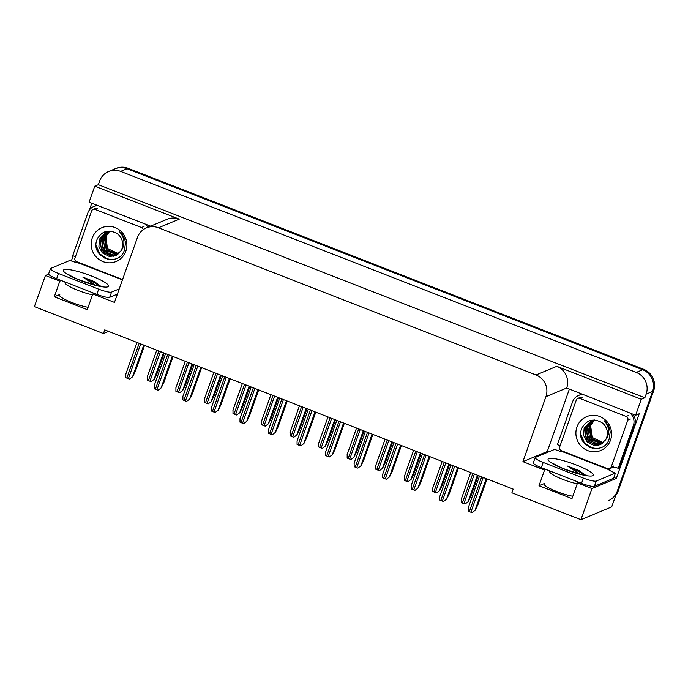 <?xml version="1.0" encoding="UTF-8"?>
<svg xmlns="http://www.w3.org/2000/svg" width="688" height="688" viewBox="0 0 688 688"><rect width="100%" height="100%" fill="white"/><g stroke="black" fill="none" stroke-linecap="round" stroke-linejoin="round"><path stroke-width="1.03" d="M572.812 496.246A17.991 3.027 -160.5 0 1 553.909 490.372A17.991 3.027 -160.5 0 1 544.045 483.888A17.991 3.027 -160.5 0 1 544.509 483.466L538.996 485.754L544.552 470.085L522.914 461.648L545.928 396.666A16.865 16.34 -112.6 0 0 536.021 374.969L158.481 227.78A16.865 16.34 -112.6 0 0 146.449 227.883A16.865 16.34 -112.6 0 0 137.471 237.429L114.466 302.41L92.82 293.974L94.273 293.372M71.346 260.941L73.152 255.841M89.388 209.995L91.788 203.227M548.422 451.956L547.27 451.509L569.268 389.382M545.928 396.666L566.697 388.015L635.617 415.242L639.212 413.755L616.31 478.427L613.868 477.472M158.481 227.78L179.25 219.137L94.755 186.19L89.096 202.177L150.595 226.154M179.25 219.137A16.865 16.34 -112.6 0 0 167.218 219.231L146.449 227.883M566.697 388.015A16.865 16.34 -112.6 0 0 556.79 366.317L641.276 399.264L644.871 397.767L98.35 184.702L99.64 181.047A16.865 16.34 67.4 0 1 108.618 171.501A16.865 16.34 67.4 0 1 120.649 171.398L636.254 372.414A16.865 16.34 67.4 0 1 646.161 394.112L644.871 397.767M635.617 415.242L641.276 399.264M108.618 171.501L115.025 168.827A16.865 16.34 67.4 0 1 127.056 168.732L642.669 369.74A16.865 16.34 67.4 0 1 652.577 391.438L611.692 506.893L580.921 519.698L591.947 488.566L616.31 478.427M61.301 280.515L59.847 281.125L45.425 275.501L34.4 306.633L103.441 333.551L108.601 331.401M45.425 275.501L48.624 274.168M94.755 186.19L98.35 184.702M103.441 333.551L104.731 329.887L513.179 489.125L511.889 492.78L580.921 519.698M522.914 461.648L547.27 451.509M591.947 488.566L577.524 482.942L578.978 482.331M546.005 469.483L544.552 470.085M88.116 307.287A17.991 3.027 19.5 0 1 69.204 301.413A17.991 3.027 19.5 0 1 59.34 294.92A17.991 3.027 19.5 0 1 59.813 294.498L54.3 296.795L87.273 309.652L92.82 293.974M54.3 296.795L59.847 281.125M538.996 485.754L571.977 498.611L577.524 482.942M615.769 495.369A16.865 16.34 67.4 0 0 618.271 490.793L653.6 391.016A16.865 16.34 67.4 0 0 643.693 369.318L128.08 168.302A16.865 16.34 67.4 0 0 116.048 168.405L115.025 168.827A16.865 16.34 67.4 0 1 127.056 168.732L642.669 369.74A16.865 16.34 67.4 0 1 652.577 391.438L617.239 491.215A16.865 16.34 67.4 0 1 608.269 500.761M164.251 353.099L156.959 373.696L154.207 379.294L151.085 381.625A2.812 0.473 -160.5 0 1 149.941 381.221L148.393 380.619A2.812 0.473 -160.5 0 1 147.361 380.172L147.387 376.74M154.207 379.294L151.085 381.625M144.523 345.402L135.407 371.167L132.655 376.766L129.533 379.088A2.812 0.473 -160.5 0 1 128.389 378.692L126.841 378.09A2.812 0.473 -160.5 0 1 125.809 377.643L125.827 374.203M132.655 376.766L129.533 379.088M192.795 364.219L185.502 384.824L182.75 390.423L179.628 392.753A2.812 0.473 -160.5 0 1 178.484 392.349L176.936 391.747A2.812 0.473 -160.5 0 1 175.904 391.3L175.922 387.869M182.75 390.423L179.628 392.753M221.338 375.347L214.037 395.953L211.293 401.551L208.172 403.882A2.812 0.473 -160.5 0 1 207.019 403.478L205.48 402.876A2.812 0.473 -160.5 0 1 204.448 402.428L204.465 398.997M211.293 401.551L208.172 403.882M249.882 386.475L242.58 407.081L239.837 412.68L236.715 415.002A2.812 0.473 -160.5 0 1 235.563 414.606L234.015 414.004A2.812 0.473 -160.5 0 1 232.991 413.557L233.008 410.117M239.837 412.68L236.715 415.002M173.066 356.53L163.942 382.296L161.198 387.894L158.077 390.216A2.812 0.473 -160.5 0 1 156.924 389.821L155.385 389.219A2.812 0.473 -160.5 0 1 154.353 388.763L154.37 385.332M161.198 387.894L158.077 390.216M201.61 367.659L192.485 393.424L189.742 399.014L186.62 401.345A2.812 0.473 -160.5 0 1 185.468 400.949L183.928 400.347A2.812 0.473 -160.5 0 1 182.896 399.891L182.913 396.46M189.742 399.014L186.62 401.345M230.153 378.787L221.029 404.544L218.285 410.143L215.163 412.473A2.812 0.473 -160.5 0 1 214.011 412.078L212.463 411.467A2.812 0.473 -160.5 0 1 211.44 411.02L211.457 407.588M218.285 410.143L215.163 412.473M258.697 389.915L249.572 415.672L246.82 421.271L243.698 423.602A2.812 0.473 -160.5 0 1 242.554 423.197L241.006 422.595A2.812 0.473 -160.5 0 1 239.983 422.148L240 418.717M246.82 421.271L243.698 423.602M579.657 473.989L567.557 466.077L578.943 470.523L584.516 475.012M615.425 473.077L613.576 478.298L594.398 486.278A11.24 1.892 -160.5 0 1 581.532 483.329L541.344 467.668A11.24 1.892 -160.5 0 1 533.312 462.843L535.161 457.623A11.24 1.892 -160.5 0 1 535.453 457.357L554.631 449.376A11.24 1.892 -160.5 0 0 563.902 452.162L608.209 469.431A11.24 1.892 -160.5 0 0 615.425 473.077L596.247 481.058A11.24 1.892 -160.5 0 1 583.381 478.108L543.193 462.439A11.24 1.892 -160.5 0 1 535.161 457.623M581.902 394.301A11.24 10.896 -112.6 0 0 579.829 394.929L578.548 395.462A11.24 10.896 67.4 0 1 582.788 394.645M560.066 445.858A11.24 10.896 67.4 0 0 557.4 444.663L572.562 401.826A11.24 10.896 67.4 0 1 578.548 395.462M612.862 467.264A11.24 10.896 67.4 0 1 618.194 468.365L619.475 467.823L634.646 424.995A11.24 10.896 -112.6 0 0 632.891 414.185M630.088 413.084A11.24 10.896 67.4 0 1 633.364 425.528L618.194 468.365M608.467 469.328L608.622 468.889M609.809 468.64L609.749 468.786A5.624 1.015 -68.7 0 1 609.241 470.136M584.017 474.152L578.943 470.523M583.596 474.858L580.285 472.329L567.557 466.077M94.961 285.03L82.852 277.118L94.247 281.555L99.812 286.053M117.399 294.111L109.702 297.319A11.24 1.892 -160.5 0 1 96.836 294.369L56.648 278.7A11.24 1.892 -160.5 0 1 48.616 273.884L50.465 268.655A11.24 1.892 -160.5 0 1 50.757 268.397L69.935 260.408A11.24 1.892 -160.5 0 0 79.206 263.194L122.455 279.853M119.248 288.891L111.551 292.09A11.24 1.892 -160.5 0 1 98.685 289.141L58.497 273.48A11.24 1.892 -160.5 0 1 50.465 268.655M97.206 205.342A11.24 10.896 -112.6 0 0 95.133 205.961L93.852 206.495A11.24 10.896 67.4 0 1 98.092 205.686M75.362 256.891A11.24 10.896 67.4 0 0 72.696 255.695L87.866 212.859A11.24 10.896 67.4 0 1 93.852 206.495M149.184 226.739A11.24 10.896 -112.6 0 0 148.187 225.217M145.383 224.125A11.24 10.896 67.4 0 1 147.903 227.281M99.313 285.185L94.247 281.555M98.9 285.89L95.589 283.37L82.852 277.118M603.281 442.659L592.987 437.886L592.162 436.699A12.711 12.315 67.4 0 1 594.578 419.99L590.648 425.442L592.084 437.37L603.101 442.814M610.54 440.096A18.335 17.768 67.4 0 1 587.707 450.58A18.335 17.768 67.4 0 1 576.94 426.999A18.335 17.768 67.4 0 1 599.773 416.515A18.335 17.768 67.4 0 1 610.54 440.096M581.91 428.134C573.955 446.099 603.471 457.219 609.112 439.159L610.196 432.09C609.68 427.54 607.702 423.765 604.279 420.781C608.897 426.139 609.826 431.815 607.057 437.809L605.474 440.019A12.711 12.315 -112.6 0 0 601.458 422.355C593.099 418.037 586.58 419.964 581.91 428.134M594.63 419.981L591.112 420.875L584.138 428.16L583.613 435.53L586.984 441.825L593.993 445.446L600.065 444.68L605.474 440.019M591.319 420.789L584.542 427.988L586.468 440.595L597.846 445.248L600.271 444.594M592.144 420.497L586.167 427.308L588.102 439.924L599.472 444.577L601.063 444.207M591.929 420.566L585.763 427.48L585.368 435.358L588.472 440.991L594.63 444.577L600.865 444.31M593.004 420.256L587.801 426.629L589.728 439.245L601.828 443.76M592.789 420.316L587.389 426.801L586.769 433.646L589.633 439.795L596.057 443.846L601.639 443.88M593.882 420.084L589.427 425.958L591.353 438.566L602.568 443.244M593.658 420.119L589.023 426.121L590.94 438.729L602.387 443.382M576.303 399.995A2.812 2.726 67.4 0 1 579.803 398.386L626.175 416.464A2.812 2.726 67.4 0 1 627.826 420.084L611.176 467.1A2.812 2.726 67.4 0 1 607.676 468.709L561.305 450.631A2.812 2.726 67.4 0 1 559.654 447.011L576.303 399.995M611.176 467.1L613.739 466.034A2.812 2.726 67.4 0 1 612.243 467.625L609.68 468.691M581.162 437.069L584.112 442.805L589.96 447.501M580.792 434.171L584.31 442.719L592.316 448.258M118.577 253.691L108.283 248.927L107.457 247.732A12.711 12.315 67.4 0 1 109.874 231.022L105.952 236.483L107.38 248.411L118.405 253.846M125.835 251.137A18.335 17.768 67.4 0 1 103.011 261.621A18.335 17.768 67.4 0 1 92.244 238.039A18.335 17.768 67.4 0 1 115.068 227.547A18.335 17.768 67.4 0 1 125.835 251.137M97.206 239.175C89.259 257.14 118.775 268.26 124.408 250.191L125.5 243.131C124.975 238.573 123.006 234.806 119.574 231.813C124.193 237.171 125.121 242.847 122.361 248.85L120.778 251.06A12.711 12.315 -112.6 0 0 116.754 233.395C108.403 229.078 101.884 231.005 97.206 239.175M109.925 231.022L106.416 231.908L99.433 239.192L98.917 246.562L102.288 252.857L109.297 256.478L115.369 255.721L120.778 251.06M106.614 231.83L99.846 239.028L101.772 251.636L113.15 256.289L115.567 255.626M107.448 231.529L101.471 238.349L103.398 250.957L114.776 255.609L116.367 255.248M107.233 231.607L101.067 238.512L100.663 246.39L103.768 252.032L109.925 255.609L116.169 255.343M108.308 231.297L103.097 237.67L105.032 250.277L117.132 254.792M108.085 231.349L102.693 237.842L102.073 244.679L104.937 250.836L111.353 254.887L116.943 254.913M109.186 231.116L104.731 236.99L106.657 249.598L117.872 254.276M108.962 231.159L104.318 237.162L106.244 249.761L117.691 254.414M122.55 279.577L76.609 261.664A2.812 2.726 67.4 0 1 74.958 258.052L91.607 211.035A2.812 2.726 67.4 0 1 95.107 209.427L141.47 227.504A2.812 2.726 67.4 0 1 143.242 229.68M96.458 248.11L99.407 253.846L105.255 258.533M96.088 245.203L99.614 253.76L107.62 259.29M278.416 397.604L271.124 418.209L268.38 423.808L265.258 426.13A2.812 0.473 -160.5 0 1 264.106 425.734L262.558 425.132A2.812 0.473 -160.5 0 1 261.535 424.685L261.552 421.245M268.38 423.808L265.258 426.13M306.96 408.732L299.667 429.338L296.915 434.936L293.793 437.258A2.812 0.473 -160.5 0 1 292.649 436.863L291.101 436.261A2.812 0.473 -160.5 0 1 290.078 435.805L290.095 432.374M296.915 434.936L293.793 437.258M335.503 419.861L328.21 440.466L325.458 446.056L322.337 448.387A2.812 0.473 -160.5 0 1 321.193 447.991L319.645 447.389A2.812 0.473 -160.5 0 1 318.613 446.933L318.639 443.502M325.458 446.056L322.337 448.387M287.24 401.044L278.115 426.801L275.363 432.399L272.242 434.73A2.812 0.473 -160.5 0 1 271.098 434.326L269.55 433.724A2.812 0.473 -160.5 0 1 268.518 433.277L268.544 429.845M275.363 432.399L272.242 434.73M315.775 412.172L306.659 437.929L303.907 443.528L300.785 445.858A2.812 0.473 -160.5 0 1 299.641 445.454L298.093 444.852A2.812 0.473 -160.5 0 1 297.061 444.405L297.078 440.974M303.907 443.528L300.785 445.858M344.318 423.292L335.194 449.058L332.45 454.656L329.328 456.978A2.812 0.473 -160.5 0 1 328.176 456.583L326.637 455.981A2.812 0.473 -160.5 0 1 325.605 455.533L325.622 452.093M332.45 454.656L329.328 456.978M364.047 430.989L356.754 451.586L354.002 457.185L350.88 459.515A2.812 0.473 -160.5 0 1 349.736 459.111L348.188 458.509A2.812 0.473 -160.5 0 1 347.156 458.062L347.173 454.63M354.002 457.185L350.88 459.515M392.59 442.117L385.289 462.714L382.545 468.313L379.423 470.644A2.812 0.473 -160.5 0 1 378.271 470.239L376.732 469.637A2.812 0.473 -160.5 0 1 375.7 469.19L375.717 465.759M382.545 468.313L379.423 470.644M421.133 453.237L413.832 473.843L411.089 479.441L407.967 481.772A2.812 0.473 -160.5 0 1 406.814 481.368L405.275 480.766A2.812 0.473 -160.5 0 1 404.243 480.319L404.26 476.887M411.089 479.441L407.967 481.772M449.668 464.366L442.375 484.971L439.632 490.57L436.51 492.9A2.812 0.473 -160.5 0 1 435.358 492.496L433.81 491.894A2.812 0.473 -160.5 0 1 432.786 491.447L432.804 488.007M439.632 490.57L436.51 492.9M478.212 475.494L470.919 496.1L468.167 501.698L465.054 504.02A2.812 0.473 -160.5 0 1 463.901 503.625L462.353 503.023A2.812 0.473 -160.5 0 1 461.33 502.575L461.347 499.135M468.167 501.698L465.054 504.02M372.862 434.42L363.737 460.186L360.994 465.785L357.872 468.107A2.812 0.473 -160.5 0 1 356.719 467.711L355.18 467.109A2.812 0.473 -160.5 0 1 354.148 466.662L354.165 463.222M360.994 465.785L357.872 468.107M401.405 445.549L392.28 471.314L389.537 476.913L386.415 479.235A2.812 0.473 -160.5 0 1 385.263 478.839L383.715 478.237A2.812 0.473 -160.5 0 1 382.691 477.782L382.709 474.35M389.537 476.913L386.415 479.235M429.948 456.677L420.824 482.443L418.072 488.033L414.959 490.363A2.812 0.473 -160.5 0 1 413.806 489.968L412.258 489.366A2.812 0.473 -160.5 0 1 411.235 488.91L411.252 485.479M418.072 488.033L414.959 490.363M458.492 467.806L449.367 493.563L446.615 499.161L443.493 501.492A2.812 0.473 -160.5 0 1 442.35 501.088L440.802 500.486A2.812 0.473 -160.5 0 1 439.77 500.038L439.795 496.607M446.615 499.161L443.493 501.492M487.027 478.934L477.911 504.691L475.159 510.29L472.037 512.62A2.812 0.473 -160.5 0 1 470.893 512.216L469.345 511.614A2.812 0.473 -160.5 0 1 468.313 511.167L468.33 507.735M475.159 510.29L472.037 512.62M544.509 483.466L544.139 484.507M646.161 394.112L653.6 391.016M636.254 372.414L643.693 369.318M120.649 171.398L128.08 168.302M536.021 374.969L556.79 366.317M59.813 294.498L59.443 295.548M618.271 490.793L617.239 491.215M158.885 351L148.393 380.619M160.424 351.602L149.941 381.221M163.486 352.798L154.078 379.346M139.157 343.312L126.841 378.09M140.705 343.914L128.389 378.692M143.758 345.101L132.526 376.818M187.42 362.129L176.936 391.747M188.968 362.731L178.484 392.349M192.029 363.926L182.621 390.474M215.963 373.257L205.48 402.876M217.511 373.859L207.019 403.478M220.564 375.046L211.164 401.603M244.507 384.386L234.015 414.004M246.055 384.988L235.563 414.606M249.108 386.174L239.708 412.731M167.7 354.44L155.385 389.219M169.239 355.042L156.924 389.821M172.301 356.229L161.069 387.946M196.243 365.569L183.928 400.347M197.783 366.171L185.468 400.949M200.844 367.358L189.613 399.074M224.778 376.689L212.463 411.467M226.326 377.299L214.011 412.078M229.379 378.486L218.156 410.203M253.322 387.817L241.006 422.595M254.87 388.419L242.554 423.197M257.923 389.614L246.7 421.323M577.223 483.793A18.327 3.087 -160.5 0 1 562.793 479.39A18.327 3.087 -160.5 0 1 549.695 471.529M565.209 469.474A23.951 4.033 -160.5 0 1 548.723 458.647A23.951 4.033 -160.5 0 1 576.131 464.925A23.951 4.033 -160.5 0 1 592.617 475.761A23.951 4.033 -160.5 0 1 565.209 469.474M633.364 425.528L634.646 424.995M581.532 483.329L583.381 478.108M543.193 462.439L541.344 467.668M594.398 486.278L596.247 481.058M92.519 294.834A18.327 3.087 -160.5 0 1 78.097 290.422A18.327 3.087 -160.5 0 1 64.999 282.57M80.513 280.515A23.951 4.033 -160.5 0 1 64.027 269.679A23.951 4.033 -160.5 0 1 91.435 275.965A23.951 4.033 -160.5 0 1 107.921 286.793A23.951 4.033 -160.5 0 1 80.513 280.515M96.836 294.369L98.685 289.141M58.497 273.48L56.648 278.7M109.702 297.319L111.551 292.09M579.803 398.386L582.366 397.32M627.826 420.084L630.389 419.018M626.175 416.464L628.737 415.397M95.107 209.427L97.67 208.361M141.47 227.504L144.041 226.438M273.05 395.514L262.558 425.132M274.598 396.116L264.106 425.734M277.651 397.303L268.251 423.86M301.593 406.634L291.101 436.261M303.141 407.244L292.649 436.863M306.194 408.431L296.795 434.988M330.137 417.762L319.645 447.389M331.676 418.364L321.193 447.991M334.738 419.56L325.329 446.116M281.865 398.945L269.55 433.724M283.413 399.547L271.098 434.326M286.466 400.743L275.234 432.451M310.408 410.074L298.093 444.852M311.956 410.676L299.641 445.454M315.009 411.871L303.778 443.579M338.952 421.202L326.637 455.981M340.491 421.804L328.176 456.583M343.553 423L332.321 454.708M358.68 428.891L348.188 458.509M360.22 429.493L349.736 459.111M363.281 430.688L353.873 457.236M387.215 440.019L376.732 469.637M388.763 440.621L378.271 470.239M391.816 441.816L382.416 468.365M415.758 451.147L405.275 480.766M417.306 451.749L406.814 481.368M420.359 452.945L410.96 479.493M444.302 462.276L433.81 491.894M445.85 462.878L435.358 492.496M448.903 464.065L439.503 490.621M472.845 473.404L462.353 503.023M474.393 474.006L463.901 503.625M477.446 475.193L468.046 501.75M367.495 432.331L355.18 467.109M369.035 432.933L356.719 467.711M372.096 434.119L360.865 465.836M396.03 443.459L383.715 478.237M397.578 444.061L385.263 478.839M400.64 445.248L389.408 476.965M424.573 454.587L412.258 489.366M426.121 455.189L413.806 489.968M429.174 456.376L417.951 488.093M453.117 465.707L440.802 500.486M454.665 466.318L442.35 501.088M457.718 467.505L446.486 499.221M481.66 476.836L469.345 511.614M483.208 477.438L470.893 512.216M486.261 478.633L475.03 510.341M156.744 350.166L147.284 376.878M137.015 342.478L125.732 374.349M185.287 361.295L175.827 388.006M213.822 372.423L204.362 399.135M242.365 383.551L232.905 410.263M165.559 353.606L154.267 385.478M194.102 364.735L182.81 396.606M222.645 375.854L211.354 407.735M251.18 386.983L239.897 418.854M553.066 463.308C552.464 462.921 555.156 465.277 565.596 469.448L580.474 474.187L586.812 475.253M68.361 274.34C67.768 273.962 70.46 276.318 80.9 280.48L95.778 285.228L102.116 286.294M577.8 398.404L580.362 397.337M93.104 209.444L95.666 208.378M270.909 394.68L261.449 421.391M299.452 405.8L289.992 432.52M327.995 416.928L318.535 443.648M279.724 398.111L268.44 429.983M308.267 409.24L296.984 441.111M336.81 420.368L325.527 452.24M356.539 428.056L347.079 454.768M385.082 439.185L375.622 465.896M413.617 450.313L404.157 477.025M442.16 461.442L432.7 488.153M470.704 472.57L461.244 499.282M365.354 431.496L354.062 463.368M393.897 442.625L382.605 474.496M422.432 453.753L411.149 485.625M450.975 464.873L439.692 496.745M479.519 476.001L468.236 507.873"/></g></svg>
